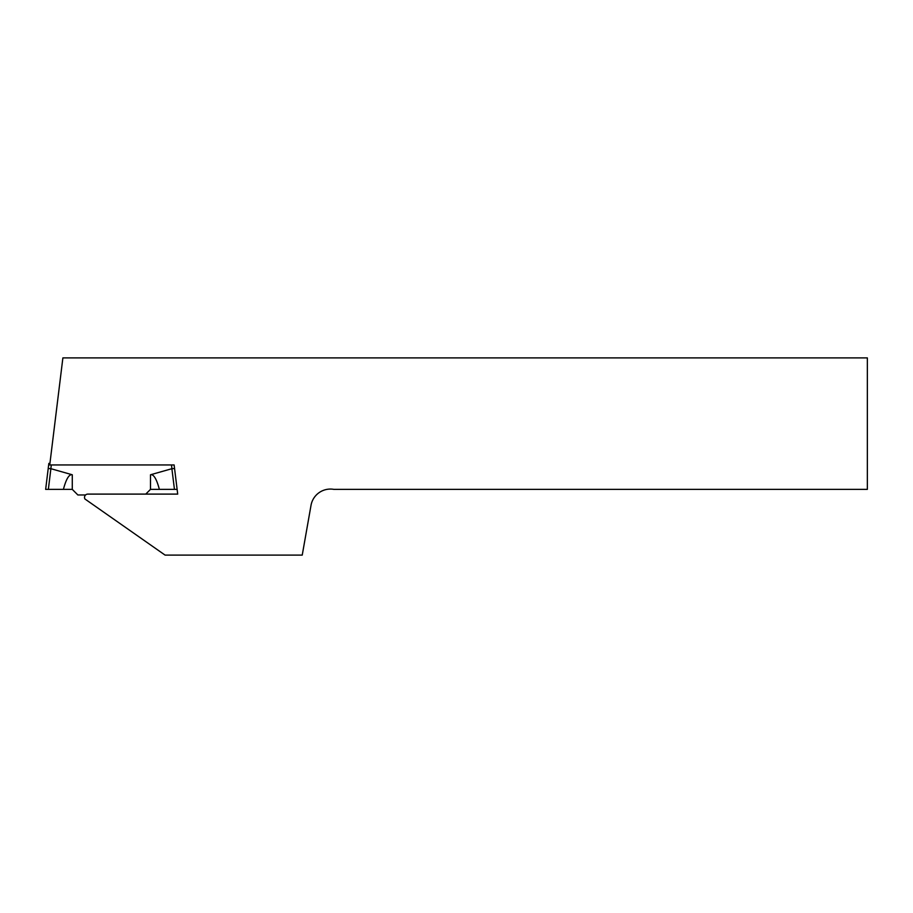 <?xml version="1.0" encoding="UTF-8"?>
<svg xmlns="http://www.w3.org/2000/svg" width="913" height="913" viewBox="0 0 913 913"><rect width="100%" height="100%" fill="white"/><g stroke="black" fill="none" stroke-linecap="round" stroke-linejoin="round"><path stroke-width="1.37" d="M177.704 494.104L87.808 494.104A3.287 3.287 0 0 0 84.932 498.989L165.082 555.104L302.237 555.104L311.013 505.368A19.721 19.721 0 0 1 333.861 489.368L867.35 489.368L867.35 357.896L62.883 357.896L49.736 464.945L174.121 464.945L177.704 494.104M51.299 464.945L50.843 468.689L48.206 468.529L48.834 463.405L49.918 463.405M171.473 464.945L171.929 468.689L174.566 468.529L174.121 464.945M85.594 494.96L77.856 494.96L72.275 489.368L45.65 489.368L48.206 468.529M50.843 468.689A20.999 2.625 -83 0 1 50.888 468.7L48.355 489.368A20.999 2.625 -83 0 0 48.195 489.368M50.888 468.7L72.275 474.771C69.16 473.995 66.204 478.857 63.408 489.368M145.76 494.104L150.497 489.368L177.122 489.368M171.929 468.689A20.999 2.625 -97 0 0 171.884 468.7L150.497 474.771C153.612 473.995 156.568 478.857 159.364 489.368M171.884 468.7L174.451 489.368A20.999 2.625 -97 0 1 174.577 489.368M72.275 474.771L72.275 489.368M150.497 474.771L150.497 489.368"/></g></svg>
